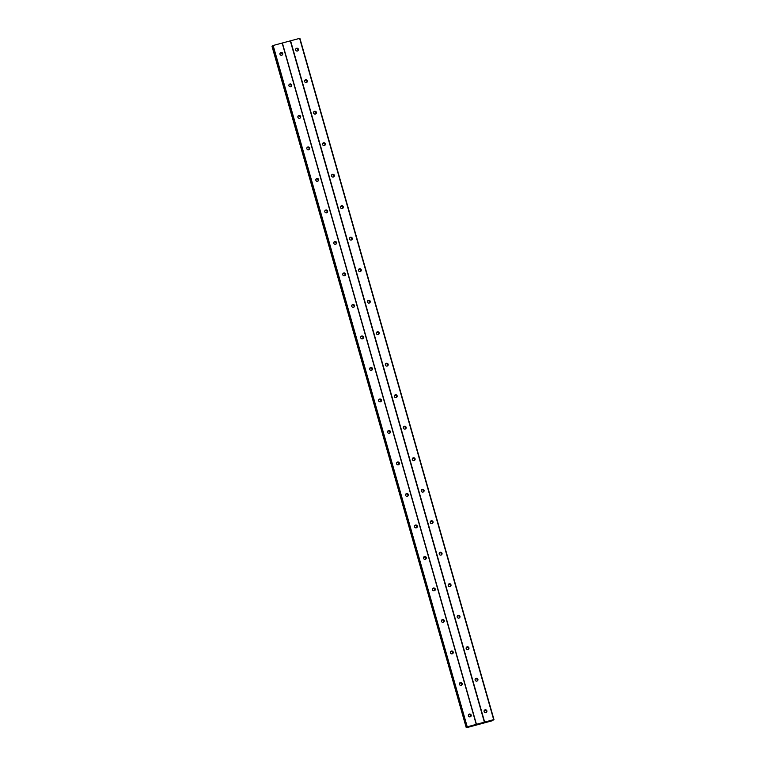 <?xml version="1.0" encoding="UTF-8"?>
<svg xmlns="http://www.w3.org/2000/svg" width="766" height="766" viewBox="0 0 766 766"><rect width="100%" height="100%" fill="white"/><g stroke="black" fill="none" stroke-linecap="round" stroke-linejoin="round"><path stroke-width="1.15" d="M484.122 711.585A1.436 1.417 -138.2 0 1 485.807 709.823A1.436 1.417 -138.2 0 1 486.563 712.169A1.436 1.417 -138.2 0 1 484.122 711.585M484.217 710.551A1.436 1.417 -138.2 0 1 486.286 712.409M475.14 680.084A1.436 1.417 -138.2 0 1 476.835 678.322A1.436 1.417 -138.2 0 1 477.591 680.668A1.436 1.417 -138.2 0 1 475.14 680.084M475.236 679.049A1.436 1.417 -138.2 0 1 477.314 680.907M466.168 648.572A1.436 1.417 -138.2 0 1 467.854 646.82A1.436 1.417 -138.2 0 1 468.62 649.166A1.436 1.417 -138.2 0 1 466.168 648.572M466.264 647.548A1.436 1.417 -138.2 0 1 468.342 649.405M457.197 617.07A1.436 1.417 -138.2 0 1 458.882 615.318A1.436 1.417 -138.2 0 1 459.638 617.664A1.436 1.417 -138.2 0 1 457.197 617.07M457.292 616.046A1.436 1.417 -138.2 0 1 459.37 617.903M448.225 585.569A1.436 1.417 -138.2 0 1 449.91 583.807A1.436 1.417 -138.2 0 1 450.667 586.162A1.436 1.417 -138.2 0 1 448.225 585.569M448.321 584.535A1.436 1.417 -138.2 0 1 450.389 586.392M439.244 554.067A1.436 1.417 -138.2 0 1 440.938 552.305A1.436 1.417 -138.2 0 1 441.695 554.651A1.436 1.417 -138.2 0 1 439.244 554.067M439.339 553.033A1.436 1.417 -138.2 0 1 441.417 554.89M430.272 522.565A1.436 1.417 -138.2 0 1 431.967 520.803A1.436 1.417 -138.2 0 1 432.723 523.149A1.436 1.417 -138.2 0 1 430.272 522.565M430.368 521.531A1.436 1.417 -138.2 0 1 432.445 523.389M421.3 491.054A1.436 1.417 -138.2 0 1 422.985 489.302A1.436 1.417 -138.2 0 1 423.751 491.648A1.436 1.417 -138.2 0 1 421.3 491.054M421.396 490.029A1.436 1.417 -138.2 0 1 423.474 491.887M412.328 459.552A1.436 1.417 -138.2 0 1 414.013 457.8A1.436 1.417 -138.2 0 1 414.77 460.146A1.436 1.417 -138.2 0 1 412.328 459.552M412.424 458.528A1.436 1.417 -138.2 0 1 414.492 460.385M403.347 428.05A1.436 1.417 -138.2 0 1 405.042 426.289A1.436 1.417 -138.2 0 1 405.798 428.644A1.436 1.417 -138.2 0 1 403.347 428.05M403.443 427.026A1.436 1.417 -138.2 0 1 405.52 428.874M394.375 396.549A1.436 1.417 -138.2 0 1 396.07 394.787A1.436 1.417 -138.2 0 1 396.826 397.133A1.436 1.417 -138.2 0 1 394.375 396.549M394.471 395.515A1.436 1.417 -138.2 0 1 396.549 397.372M385.403 365.047A1.436 1.417 -138.2 0 1 387.089 363.285A1.436 1.417 -138.2 0 1 387.855 365.631A1.436 1.417 -138.2 0 1 385.403 365.047M385.499 364.013A1.436 1.417 -138.2 0 1 387.577 365.87M376.432 333.536A1.436 1.417 -138.2 0 1 378.117 331.783A1.436 1.417 -138.2 0 1 378.873 334.129A1.436 1.417 -138.2 0 1 376.432 333.536M376.527 332.511A1.436 1.417 -138.2 0 1 378.605 334.369M367.45 302.034A1.436 1.417 -138.2 0 1 369.145 300.282A1.436 1.417 -138.2 0 1 369.901 302.627A1.436 1.417 -138.2 0 1 367.45 302.034M367.556 301.009A1.436 1.417 -138.2 0 1 369.624 302.867M358.478 270.532A1.436 1.417 -138.2 0 1 360.173 268.78A1.436 1.417 -138.2 0 1 360.93 271.126A1.436 1.417 -138.2 0 1 358.478 270.532M358.574 269.508A1.436 1.417 -138.2 0 1 360.652 271.356M349.507 239.03A1.436 1.417 -138.2 0 1 351.192 237.269A1.436 1.417 -138.2 0 1 351.958 239.614A1.436 1.417 -138.2 0 1 349.507 239.03M349.602 237.996A1.436 1.417 -138.2 0 1 351.68 239.854M340.535 207.529A1.436 1.417 -138.2 0 1 342.22 205.767A1.436 1.417 -138.2 0 1 342.976 208.113A1.436 1.417 -138.2 0 1 340.535 207.529M340.631 206.494A1.436 1.417 -138.2 0 1 342.708 208.352M331.563 176.027A1.436 1.417 -138.2 0 1 333.248 174.265A1.436 1.417 -138.2 0 1 334.005 176.611A1.436 1.417 -138.2 0 1 331.563 176.027M331.659 174.993A1.436 1.417 -138.2 0 1 333.727 176.85M322.582 144.515A1.436 1.417 -138.2 0 1 324.277 142.763A1.436 1.417 -138.2 0 1 325.033 145.109A1.436 1.417 -138.2 0 1 322.582 144.515M322.678 143.491A1.436 1.417 -138.2 0 1 324.755 145.349M313.61 113.014A1.436 1.417 -138.2 0 1 315.295 111.261A1.436 1.417 -138.2 0 1 316.061 113.607A1.436 1.417 -138.2 0 1 313.61 113.014M313.706 111.989A1.436 1.417 -138.2 0 1 315.784 113.837M304.638 81.512A1.436 1.417 -138.2 0 1 306.323 79.75A1.436 1.417 -138.2 0 1 307.08 82.096A1.436 1.417 -138.2 0 1 304.638 81.512M304.734 80.478A1.436 1.417 -138.2 0 1 306.812 82.335M295.666 50.01A1.436 1.417 -138.2 0 1 297.352 48.248A1.436 1.417 -138.2 0 1 298.108 50.594A1.436 1.417 -138.2 0 1 295.666 50.01M295.762 48.976A1.436 1.417 -138.2 0 1 297.83 50.834M468.409 715.817A1.436 1.417 -138.2 0 1 470.094 714.065A1.436 1.417 -138.2 0 1 470.851 716.411A1.436 1.417 -138.2 0 1 468.409 715.817M468.505 714.793A1.436 1.417 -138.2 0 1 470.573 716.641M459.428 684.316A1.436 1.417 -138.2 0 1 461.122 682.554A1.436 1.417 -138.2 0 1 461.879 684.9A1.436 1.417 -138.2 0 1 459.428 684.316M459.523 683.282A1.436 1.417 -138.2 0 1 461.601 685.139M450.456 652.814A1.436 1.417 -138.2 0 1 452.151 651.052A1.436 1.417 -138.2 0 1 452.907 653.398A1.436 1.417 -138.2 0 1 450.456 652.814M450.552 651.78A1.436 1.417 -138.2 0 1 452.629 653.637M441.484 621.312A1.436 1.417 -138.2 0 1 443.169 619.55A1.436 1.417 -138.2 0 1 443.935 621.896A1.436 1.417 -138.2 0 1 441.484 621.312M441.58 620.278A1.436 1.417 -138.2 0 1 443.658 622.136M432.512 589.801A1.436 1.417 -138.2 0 1 434.198 588.049A1.436 1.417 -138.2 0 1 434.954 590.394A1.436 1.417 -138.2 0 1 432.512 589.801M432.608 588.776A1.436 1.417 -138.2 0 1 434.686 590.634M423.531 558.299A1.436 1.417 -138.2 0 1 425.226 556.547A1.436 1.417 -138.2 0 1 425.982 558.893A1.436 1.417 -138.2 0 1 423.531 558.299M423.636 557.275A1.436 1.417 -138.2 0 1 425.705 559.123M414.559 526.797A1.436 1.417 -138.2 0 1 416.254 525.036A1.436 1.417 -138.2 0 1 417.01 527.381A1.436 1.417 -138.2 0 1 414.559 526.797M414.655 525.763A1.436 1.417 -138.2 0 1 416.733 527.621M405.587 495.296A1.436 1.417 -138.2 0 1 407.273 493.534A1.436 1.417 -138.2 0 1 408.039 495.88A1.436 1.417 -138.2 0 1 405.587 495.296M405.683 494.262A1.436 1.417 -138.2 0 1 407.761 496.119M396.616 463.794A1.436 1.417 -138.2 0 1 398.301 462.032A1.436 1.417 -138.2 0 1 399.057 464.378A1.436 1.417 -138.2 0 1 396.616 463.794M396.711 462.76A1.436 1.417 -138.2 0 1 398.789 464.617M387.644 432.283A1.436 1.417 -138.2 0 1 389.329 430.53A1.436 1.417 -138.2 0 1 390.085 432.876A1.436 1.417 -138.2 0 1 387.644 432.283M387.74 431.258A1.436 1.417 -138.2 0 1 389.808 433.116M378.663 400.781A1.436 1.417 -138.2 0 1 380.357 399.029A1.436 1.417 -138.2 0 1 381.114 401.374A1.436 1.417 -138.2 0 1 378.663 400.781M378.758 399.756A1.436 1.417 -138.2 0 1 380.836 401.604M369.691 369.279A1.436 1.417 -138.2 0 1 371.376 367.517A1.436 1.417 -138.2 0 1 372.142 369.873A1.436 1.417 -138.2 0 1 369.691 369.279M369.786 368.245A1.436 1.417 -138.2 0 1 371.864 370.102M360.719 337.777A1.436 1.417 -138.2 0 1 362.404 336.015A1.436 1.417 -138.2 0 1 363.161 338.361A1.436 1.417 -138.2 0 1 360.719 337.777M360.815 336.743A1.436 1.417 -138.2 0 1 362.892 338.601M351.747 306.276A1.436 1.417 -138.2 0 1 353.432 304.514A1.436 1.417 -138.2 0 1 354.189 306.86A1.436 1.417 -138.2 0 1 351.747 306.276M351.843 305.241A1.436 1.417 -138.2 0 1 353.911 307.099M342.766 274.764A1.436 1.417 -138.2 0 1 344.461 273.012A1.436 1.417 -138.2 0 1 345.217 275.358A1.436 1.417 -138.2 0 1 342.766 274.764M342.862 273.74A1.436 1.417 -138.2 0 1 344.939 275.597M333.794 243.262A1.436 1.417 -138.2 0 1 335.489 241.51A1.436 1.417 -138.2 0 1 336.245 243.856A1.436 1.417 -138.2 0 1 333.794 243.262M333.89 242.238A1.436 1.417 -138.2 0 1 335.968 244.095M324.822 211.761A1.436 1.417 -138.2 0 1 326.507 209.999A1.436 1.417 -138.2 0 1 327.274 212.354A1.436 1.417 -138.2 0 1 324.822 211.761M324.918 210.727A1.436 1.417 -138.2 0 1 326.996 212.584M315.851 180.259A1.436 1.417 -138.2 0 1 317.536 178.497A1.436 1.417 -138.2 0 1 318.292 180.843A1.436 1.417 -138.2 0 1 315.851 180.259M315.946 179.225A1.436 1.417 -138.2 0 1 318.014 181.082M306.869 148.757A1.436 1.417 -138.2 0 1 308.564 146.995A1.436 1.417 -138.2 0 1 309.32 149.341A1.436 1.417 -138.2 0 1 306.869 148.757M306.965 147.723A1.436 1.417 -138.2 0 1 309.043 149.581M297.897 117.246A1.436 1.417 -138.2 0 1 299.592 115.494A1.436 1.417 -138.2 0 1 300.349 117.84A1.436 1.417 -138.2 0 1 297.897 117.246M297.993 116.221A1.436 1.417 -138.2 0 1 300.071 118.079M288.926 85.744A1.436 1.417 -138.2 0 1 290.611 83.992A1.436 1.417 -138.2 0 1 291.377 86.338A1.436 1.417 -138.2 0 1 288.926 85.744M289.021 84.72A1.436 1.417 -138.2 0 1 291.099 86.577M279.954 54.242A1.436 1.417 -138.2 0 1 281.639 52.481A1.436 1.417 -138.2 0 1 282.395 54.836A1.436 1.417 -138.2 0 1 279.954 54.242M280.05 53.218A1.436 1.417 -138.2 0 1 282.127 55.066M493.955 719.561L299.889 38.3L273.136 45.481L466.772 726.963L493.955 719.561L492.078 720.816L466.973 727.576L467.911 726.838L466.772 726.963M272.045 46.429L466.226 727.576M272.82 46.084L272.16 46.305M480.148 723.717L480.971 723.42M480.569 723.535L481.058 723.324M480.311 723.535L481.163 723.295M290.314 40.876L484.38 722.147M282.367 43.02L476.433 724.282M290.582 40.78L484.639 722.041M299.611 38.338L493.677 719.609M272.792 45.606L466.848 726.867M273.136 45.481L467.203 726.743M282.175 43.04L476.241 724.31M272.265 46.266L466.331 727.528M272.715 45.692L466.772 726.953"/></g></svg>
